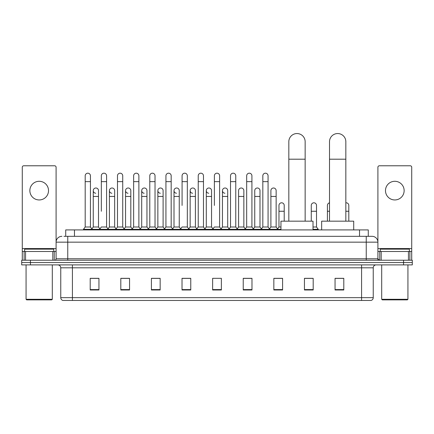 <?xml version="1.0" encoding="UTF-8"?>
<svg xmlns="http://www.w3.org/2000/svg" width="434" height="434" viewBox="0 0 434 434"><rect width="100%" height="100%" fill="white"/><g stroke="black" fill="none" stroke-linecap="round" stroke-linejoin="round"><path stroke-width="0.65" d="M65.718 236.324L65.718 229.911L368.282 229.911L368.282 236.324M64.102 236.324L370.034 236.324M63.966 236.324L67.758 236.324L67.758 242.156L56.095 242.156L56.095 258.772A1.459 1.459 0 0 1 54.641 260.226M61.926 236.324A5.832 5.832 0 0 0 56.095 242.156L56.095 167.242A1.459 1.459 0 0 0 54.641 165.783L23.74 165.783A1.459 1.459 0 0 0 22.28 167.242L22.28 251.481L25.563 251.481L25.563 260.226M372.074 236.324A5.832 5.832 0 0 1 377.906 242.156L366.242 242.156L366.242 236.324L371.987 236.324M408.437 260.226L408.437 251.481L411.72 251.481L411.72 260.226L411.72 167.242A1.459 1.459 0 0 0 410.26 165.783L379.359 165.783A1.459 1.459 0 0 0 377.906 167.242L377.906 258.772L379.359 260.226M30.445 260.226L21.7 260.226L21.7 262.559L30.445 262.559L21.7 262.559L21.7 264.892L30.445 264.892L30.445 262.559L403.555 262.559L30.445 262.559L30.445 260.226L403.555 260.226L403.555 262.559L412.3 262.559L403.555 262.559L403.555 264.892L30.445 264.892M412.3 260.226L412.3 262.559L412.3 260.226L403.555 260.226M373.24 297.653C373.159 299.053 372.459 299.986 371.141 300.453L361.582 300.453L361.582 297.653L373.24 297.653L373.24 267.805A2.913 2.913 0 0 1 376.153 264.892M361.582 300.453L62.859 300.453A2.913 2.913 0 0 1 60.76 297.653L60.76 267.805C60.586 266.037 59.615 265.065 57.847 264.892M343.799 289.988L343.799 278.33L335.053 278.33L335.053 289.988L343.799 289.988M313.191 289.988L313.191 278.33L304.446 278.33L304.446 289.988L313.191 289.988M282.588 289.988L282.588 278.33L273.843 278.33L273.843 289.988L282.588 289.988M251.98 289.988L251.98 278.33L243.235 278.33L243.235 289.988L251.98 289.988M98.947 289.988L98.947 278.33L90.201 278.33L90.201 289.988L98.947 289.988M129.554 289.988L129.554 278.33L120.809 278.33L120.809 289.988L129.554 289.988M160.157 289.988L160.157 278.33L151.412 278.33L151.412 289.988L160.157 289.988M190.765 289.988L190.765 278.33L182.02 278.33L182.02 289.988L190.765 289.988M221.373 289.988L221.373 278.33L212.627 278.33L212.627 289.988L221.373 289.988M412.3 264.892L412.3 262.559L412.3 264.892L403.555 264.892M278.682 278.389L276.436 278.389M310.977 278.389L307.478 278.389M189.864 278.389L187.618 278.33M157.564 278.389L155.318 278.389M125.269 278.389L123.023 278.389M90.201 278.389L98.8 278.389M92.968 278.389L90.728 278.389M246.382 278.33L244.136 278.389M214.087 278.33L219.913 278.33M190.765 278.389L182.02 278.389M160.157 278.389L151.412 278.389M129.554 278.389L120.809 278.389M251.98 278.389L243.235 278.389M282.588 278.389L273.843 278.389M313.191 278.389L304.446 278.389M343.799 278.389L335.053 278.389M39.19 181.293A9.326 9.326 0 0 0 29.859 190.618A9.326 9.326 0 0 0 39.19 199.949A9.326 9.326 0 0 0 48.516 190.618A9.326 9.326 0 0 0 39.19 181.293M52.818 260.226L52.818 251.481L25.563 251.481M52.818 251.481L56.095 251.481M22.28 260.226L22.28 251.481M51.722 299.872L26.653 299.872L26.073 299.286L52.308 299.286L51.722 299.872M26.073 264.892L26.073 299.286M52.308 264.892L52.308 299.286M53.762 251.481L53.762 249.154L24.613 249.154L24.613 251.481M288.822 221.166L288.822 141.706A8.159 8.159 0 0 1 296.986 133.547A8.159 8.159 0 0 1 305.145 141.706A8.159 8.159 0 0 0 296.986 133.547M305.145 221.166L305.145 141.706M313.017 229.911L313.017 221.166L280.955 221.166L280.955 229.911M329.514 221.166L329.514 141.706A8.159 8.159 0 0 1 337.679 133.547A8.159 8.159 0 0 1 345.838 141.706A8.159 8.159 0 0 0 337.679 133.547M345.838 221.166L345.838 141.706M353.71 229.911L353.71 221.166L321.648 221.166L321.648 229.911M85.189 181.64L90.435 181.64L90.435 226.998L85.189 226.998L85.189 175.813A2.626 2.626 0 0 1 87.977 173.193A2.626 2.626 0 0 1 90.435 175.813A2.626 2.626 0 0 0 87.977 173.193M85.189 226.998L83.437 229.331L83.437 229.911M90.435 226.998L92.182 229.331L83.437 229.331M101.334 211.255L101.334 181.64L106.585 181.64L106.585 226.998L101.334 226.998L99.587 229.331L92.182 229.331L92.182 229.911M101.334 181.64L101.334 175.813A2.626 2.626 0 0 1 104.122 173.193A2.626 2.626 0 0 1 106.585 175.813A2.626 2.626 0 0 0 104.122 173.193M109.411 226.998L109.411 196.45L114.657 196.45L114.657 226.998L109.411 226.998L107.995 228.881L106.585 226.998L108.332 229.331L99.587 229.331L99.587 229.911M117.484 226.998L117.484 181.64L122.73 181.64L122.73 226.998L117.484 226.998L115.737 229.331L108.332 229.331L108.332 229.911M117.484 181.64L117.484 175.813A2.626 2.626 0 0 1 120.272 173.193A2.626 2.626 0 0 1 122.73 175.813A2.626 2.626 0 0 0 120.272 173.193M122.73 211.255L122.73 226.998L124.482 229.331L115.737 229.331L115.737 229.911M133.634 226.998L133.634 181.64L138.88 181.64L138.88 226.998L133.634 226.998L131.882 229.331L124.482 229.331L124.482 229.911M133.634 181.64L133.634 175.813A2.626 2.626 0 0 1 136.422 173.193A2.626 2.626 0 0 1 138.88 175.813A2.626 2.626 0 0 0 136.422 173.193M138.88 226.998L140.627 229.331L131.882 229.331L131.882 229.911M149.784 226.998L149.784 181.64L155.03 181.64L155.03 226.998L149.784 226.998L148.032 229.331L140.627 229.331L140.627 229.911M149.784 181.64L149.784 175.813A2.626 2.626 0 0 1 152.567 173.193A2.626 2.626 0 0 1 155.03 175.813A2.626 2.626 0 0 0 152.567 173.193M155.03 205.428L155.03 226.998L156.777 229.331L148.032 229.331L148.032 229.911M165.929 226.998L165.929 181.64L171.175 181.64L171.175 226.998L165.929 226.998L164.182 229.331L156.777 229.331L156.777 229.911M165.929 181.64L165.929 175.813A2.626 2.626 0 0 1 168.718 173.193A2.626 2.626 0 0 1 171.175 175.813A2.626 2.626 0 0 0 168.718 173.193M171.175 226.998L172.927 229.331L164.182 229.331L164.182 229.911M182.079 205.428L182.079 181.64L187.325 181.64L187.325 226.998L182.079 226.998L180.332 229.331L172.927 229.331L172.927 229.911M182.079 181.64L182.079 175.813A2.626 2.626 0 0 1 184.868 173.193A2.626 2.626 0 0 1 187.325 175.813A2.626 2.626 0 0 0 184.868 173.193M187.325 205.428L187.325 226.998L189.078 229.331L180.332 229.331L180.332 229.911M198.229 226.998L198.229 181.64L203.475 181.64L203.475 226.998L198.229 226.998L196.477 229.331L189.078 229.331L189.078 229.911M198.229 181.64L198.229 175.813A2.626 2.626 0 0 1 201.018 173.193A2.626 2.626 0 0 1 203.475 175.813A2.626 2.626 0 0 0 201.018 173.193M203.475 226.998L205.222 229.331L196.477 229.331L196.477 229.911M214.374 205.428L214.374 181.64L219.626 181.64L219.626 226.998L214.374 226.998L212.627 229.331L205.222 229.331L205.222 229.911M214.374 181.64L214.374 175.813A2.626 2.626 0 0 1 217.163 173.193A2.626 2.626 0 0 1 219.626 175.813A2.626 2.626 0 0 0 217.163 173.193M219.626 226.998L221.373 229.331L212.627 229.331L212.627 229.911M227.698 226.998L227.698 196.45L222.452 196.45L222.452 226.998L227.698 226.998L229.114 228.881L230.525 226.998L230.525 181.64L235.77 181.64L235.77 226.998L230.525 226.998L228.778 229.331L221.373 229.331L221.373 229.911M230.525 181.64L230.525 175.813A2.626 2.626 0 0 1 233.313 173.193A2.626 2.626 0 0 1 235.77 175.813A2.626 2.626 0 0 0 233.313 173.193M238.597 226.998L238.597 196.45L243.848 196.45L243.848 226.998L238.597 226.998L237.186 228.881L235.77 226.998L237.523 229.331L228.778 229.331L228.778 229.911M243.848 226.998L245.259 228.881L246.675 226.998L246.675 181.64L251.921 181.64L251.921 226.998L246.675 226.998L244.922 229.331L237.523 229.331L237.523 229.911M246.675 181.64L246.675 175.813A2.626 2.626 0 0 1 249.463 173.193A2.626 2.626 0 0 1 251.921 175.813A2.626 2.626 0 0 0 249.463 173.193M254.747 226.998L254.747 196.45L259.993 196.45L259.993 226.998L254.747 226.998L253.337 228.881L251.921 226.998L253.668 229.331L244.922 229.331L244.922 229.911M259.993 226.998L261.409 228.881L262.825 226.998L262.825 181.64L268.071 181.64L268.071 226.998L262.825 226.998L261.073 229.331L253.668 229.331L253.668 229.911M262.825 181.64L262.825 175.813A2.626 2.626 0 0 1 265.613 173.193A2.626 2.626 0 0 1 268.071 175.813A2.626 2.626 0 0 0 265.613 173.193M270.897 226.998L270.897 196.45L276.143 196.45L276.143 226.998L270.897 226.998L269.481 228.881L268.071 226.998L269.818 229.331L261.073 229.331L261.073 229.911M276.143 226.998L277.89 229.331L269.818 229.331L269.818 229.911M95.719 193.238A2.626 2.626 0 0 1 93.261 190.618A2.626 2.626 0 0 1 96.05 188.003A2.626 2.626 0 0 1 98.507 190.618L98.507 196.45L93.261 196.45L93.261 190.618M98.507 196.45L98.507 226.998L93.261 226.998L93.261 196.45M93.261 226.998L91.845 228.881M98.507 226.998L99.923 228.881M111.869 193.238A2.626 2.626 0 0 1 109.411 190.618A2.626 2.626 0 0 1 112.2 188.003A2.626 2.626 0 0 1 114.657 190.618L114.657 196.45M114.657 226.998L116.073 228.881M128.019 193.238A2.626 2.626 0 0 1 125.556 190.618A2.626 2.626 0 0 1 128.345 188.003A2.626 2.626 0 0 1 130.808 190.618L130.808 196.45L125.556 196.45L125.556 190.618M130.808 196.45L130.808 226.998L125.556 226.998L125.556 196.45M125.556 226.998L124.146 228.881M130.808 226.998L132.218 228.881M144.164 193.238A2.626 2.626 0 0 1 141.706 190.618A2.626 2.626 0 0 1 144.495 188.003A2.626 2.626 0 0 1 146.952 190.618L146.952 196.45L141.706 196.45L141.706 190.618M146.952 196.45L146.952 226.998L141.706 226.998L141.706 196.45M141.706 226.998L140.296 228.881M146.952 226.998L148.368 228.881M160.314 193.238A2.626 2.626 0 0 1 157.857 190.618A2.626 2.626 0 0 1 160.645 188.003A2.626 2.626 0 0 1 163.103 190.618L163.103 196.45L157.857 196.45L157.857 190.618M163.103 196.45L163.103 226.998L157.857 226.998L157.857 196.45M157.857 226.998L156.441 228.881M163.103 226.998L164.519 228.881M176.464 193.238A2.626 2.626 0 0 1 174.007 190.618A2.626 2.626 0 0 1 176.795 188.003A2.626 2.626 0 0 1 179.253 190.618L179.253 196.45L174.007 196.45L174.007 190.618M179.253 196.45L179.253 226.998L174.007 226.998L174.007 196.45M174.007 226.998L172.591 228.881M179.253 226.998L180.663 228.881M192.615 193.238A2.626 2.626 0 0 1 190.152 190.618A2.626 2.626 0 0 1 192.94 188.003A2.626 2.626 0 0 1 195.403 190.618L195.403 196.45L190.152 196.45L190.152 190.618M195.403 196.45L195.403 226.998L190.152 226.998L190.152 196.45M190.152 226.998L188.741 228.881M195.403 226.998L196.814 228.881M208.759 193.238A2.626 2.626 0 0 1 206.302 190.618A2.626 2.626 0 0 1 209.09 188.003A2.626 2.626 0 0 1 211.548 190.618L211.548 196.45L206.302 196.45L206.302 190.618M211.548 196.45L211.548 226.998L206.302 226.998L206.302 196.45M206.302 226.998L204.886 228.881M211.548 226.998L212.964 228.881M224.91 193.238A2.626 2.626 0 0 1 222.452 190.618A2.626 2.626 0 0 1 225.241 188.003A2.626 2.626 0 0 1 227.698 190.618L227.698 196.45M222.452 226.998L221.036 228.881M238.597 196.45L238.597 190.618A2.626 2.626 0 0 1 241.385 188.003A2.626 2.626 0 0 1 243.848 190.618L243.848 196.45M254.747 196.45L254.747 190.618A2.626 2.626 0 0 1 257.536 188.003A2.626 2.626 0 0 1 259.993 190.618L259.993 196.45M270.897 196.45L270.897 190.618A2.626 2.626 0 0 1 273.686 188.003A2.626 2.626 0 0 1 276.143 190.618L276.143 196.45M280.955 229.331L277.89 229.331L277.89 229.911M278.97 205.428A2.626 2.626 0 0 1 281.758 202.808A2.626 2.626 0 0 1 284.216 205.428L284.216 211.255L278.97 211.255L278.97 205.428M280.955 226.998L278.97 226.998L278.97 211.255M284.216 221.166L284.216 211.255M278.97 226.998L277.559 228.881M311.27 205.428A2.626 2.626 0 0 1 314.059 202.808A2.626 2.626 0 0 1 316.516 205.428L316.516 211.255L311.27 211.255L311.27 205.428M316.516 211.255L316.516 226.998L313.017 226.998M311.27 221.166L311.27 211.255M316.516 226.998L318.263 229.331L313.017 229.331M318.263 229.331L318.263 229.911M327.415 221.166L327.415 205.428A2.626 2.626 0 0 1 329.514 202.857M345.838 202.83A2.626 2.626 0 0 1 348.811 205.428L348.811 211.255L345.838 211.255M348.811 221.166L348.811 211.255M394.81 181.293A9.326 9.326 0 0 0 385.484 190.618A9.326 9.326 0 0 0 394.81 199.949A9.326 9.326 0 0 0 404.141 190.618A9.326 9.326 0 0 0 394.81 181.293M408.437 251.481L381.182 251.481L381.182 260.226M377.906 251.481L381.182 251.481M377.906 260.226L377.906 258.772L366.242 258.772L366.242 242.156L67.758 242.156L67.758 258.772L366.242 258.772L366.242 260.226M407.347 299.872L382.278 299.872L381.692 299.286L407.927 299.286L407.347 299.872M381.692 264.892L381.692 299.286M407.927 264.892L407.927 299.286M409.387 251.481L409.387 249.154L380.238 249.154L380.238 251.481M74.464 236.324L74.464 229.911M359.536 236.324L359.536 229.911M67.758 260.226L67.758 258.772L56.095 258.772M361.582 264.892L361.582 267.805L60.76 267.805M373.24 267.805L361.582 267.805L361.582 297.653L72.418 297.653L72.418 300.453M60.76 297.653L72.418 297.653L72.418 264.892M221.373 289.586L212.627 289.586M190.765 289.586L182.02 289.586M160.157 289.586L151.412 289.586M129.554 289.586L120.809 289.586M98.947 289.586L90.201 289.586M251.98 289.586L243.235 289.586M282.588 289.586L273.843 289.586M313.191 289.586L304.446 289.586M343.799 289.586L335.053 289.586M56.095 248.568L22.28 248.568M56.073 259.022L56.073 251.481M54.25 251.481L54.25 260.226M22.308 251.481L22.308 260.226M24.125 260.226L24.125 251.481M288.822 159.197L305.145 159.197M329.514 159.197L345.838 159.197M329.514 211.255L327.415 211.255M411.72 248.568L377.906 248.568M411.692 260.226L411.692 251.481M409.875 251.481L409.875 260.226M377.927 251.481L377.927 259.022M379.75 260.226L379.75 251.481M90.435 181.64L90.435 175.813M106.585 181.64L106.585 175.813M122.73 181.64L122.73 175.813M138.88 181.64L138.88 175.813M155.03 181.64L155.03 175.813M171.175 181.64L171.175 175.813M187.325 181.64L187.325 175.813M203.475 181.64L203.475 175.813M219.626 181.64L219.626 175.813M235.77 181.64L235.77 175.813M251.921 181.64L251.921 175.813M268.071 181.64L268.071 175.813M109.411 196.45L109.411 190.618M222.452 196.45L222.452 190.618M149.784 211.255L149.784 205.428M165.929 211.255L165.929 205.428M171.175 211.255L171.175 205.428"/></g></svg>
